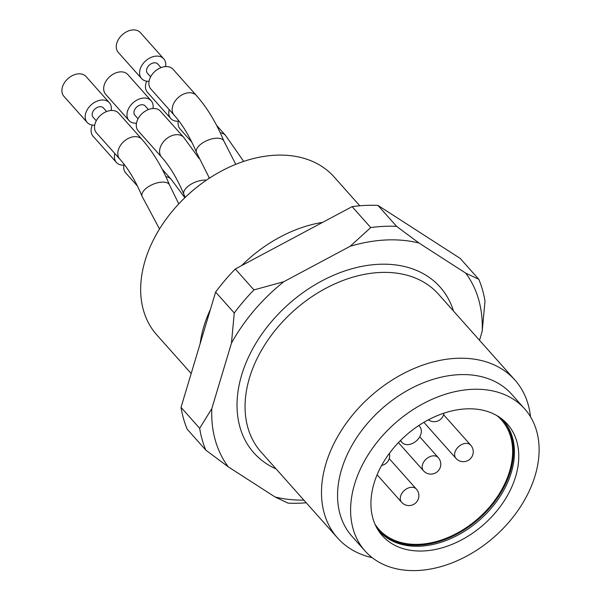 <?xml version="1.0" encoding="UTF-8"?>
<svg xmlns="http://www.w3.org/2000/svg" width="600" height="600" viewBox="0 0 600 600"><rect width="100%" height="100%" fill="white"/><g stroke="black" fill="none" stroke-linecap="round" stroke-linejoin="round"><path stroke-width="0.9" d="M418.89 425.445L420.097 427.103A11.873 8.377 -41.7 0 1 416.138 441.082A11.873 8.377 -41.7 0 1 402.007 442.447A11.873 8.377 -41.7 0 1 401.647 442.005L400.515 440.46M496.897 415.62A82.125 57.968 -41.7 0 1 501.54 420.075A82.125 57.968 -41.7 0 1 478.748 517.98A82.125 57.968 -41.7 0 1 378.862 529.29A82.125 57.968 -41.7 0 1 374.97 524.16M378.593 530.467A83.115 58.665 138.3 0 0 450.45 537.255A83.115 58.665 138.3 0 0 510.405 471.375A83.115 58.665 138.3 0 0 502.74 419.947M501.615 418.77A83.115 58.665 -41.7 0 1 503.213 420.465A83.115 58.665 -41.7 0 1 511.335 472.425A83.115 58.665 -41.7 0 1 450.952 538.493A83.115 58.665 -41.7 0 1 379.05 530.993A83.115 58.665 -41.7 0 1 377.55 529.207M374.07 483.255A83.805 59.16 -41.7 0 1 431.775 418.11A83.805 59.16 -41.7 0 1 503.79 420.555A83.805 59.16 -41.7 0 1 484.192 524.1A83.805 59.16 -41.7 0 1 379.072 531.577A83.805 59.16 -41.7 0 1 374.07 483.255M354.6 484.17A106.86 75.427 -41.7 0 1 432.24 399.225A106.86 75.427 -41.7 0 1 524.678 408.862A106.86 75.427 -41.7 0 1 495.015 536.257A106.86 75.427 -41.7 0 1 365.048 550.972A106.86 75.427 -41.7 0 1 354.6 484.17M365.048 550.972L351.998 536.317A106.86 75.427 -41.7 0 1 341.55 469.515A106.86 75.427 -41.7 0 1 419.19 384.562A106.86 75.427 -41.7 0 1 511.627 394.207L524.678 408.862M372.225 557.685A118.733 83.812 -41.7 0 1 337.538 537.93A118.733 83.812 -41.7 0 1 325.928 463.702A118.733 83.812 -41.7 0 1 412.192 369.315A118.733 83.812 -41.7 0 1 514.905 380.032A118.733 83.812 -41.7 0 1 530.513 416.775M303.87 500.115A153.368 108.255 -41.7 0 1 274.98 496.935L228.27 466.845A153.368 108.255 -41.7 0 1 211.8 408.645L231.458 343.14A153.368 108.255 -41.7 0 1 283.822 281.7L350.175 246.278A153.368 108.255 -41.7 0 1 419.01 243.038L465.72 273.127L478.808 279.322A163.26 115.238 -41.7 0 1 484.995 301.192L482.19 331.327L479.505 340.267M465.72 273.127A153.368 108.255 -41.7 0 1 482.19 331.327M350.175 246.278L370.74 227.58A163.26 115.238 -41.7 0 1 396.6 226.365L419.01 243.038M231.458 343.14L234.263 313.005A163.26 115.238 -41.7 0 1 253.935 289.92L283.822 281.7M228.27 466.845L205.86 450.173A163.26 115.238 -41.7 0 1 199.673 428.31L211.8 408.645M306.24 502.778A163.26 115.238 -41.7 0 1 288.067 503.138L274.98 496.935M478.808 279.322L460.17 258.39L377.962 205.425L396.6 226.365M370.74 227.58L352.103 206.64A163.26 115.238 -41.7 0 1 377.962 205.425M352.103 206.64L235.298 268.987L253.935 289.92M234.263 313.005L215.625 292.065A163.26 115.238 -41.7 0 1 235.298 268.987M215.625 292.065L181.028 407.37L199.673 428.31M205.86 450.173L187.215 429.232A163.26 115.238 -41.7 0 1 181.028 407.37M191.183 373.53L156.72 334.815A118.733 83.812 -41.7 0 1 145.11 260.587A118.733 83.812 -41.7 0 1 182.468 200.07L183.172 199.365A106.86 75.427 -41.7 0 1 196.485 187.515L197.265 186.9A118.733 83.812 -41.7 0 1 334.087 176.917L359.782 205.785M182.468 200.07A118.733 83.812 -41.7 0 1 197.265 186.9M200.145 343.657A118.733 83.812 -41.7 0 1 203.827 326.55A118.733 83.812 -41.7 0 1 210.45 309.308M241.597 265.62A118.733 83.812 -41.7 0 1 322.597 222.39M92.347 125.078A14.842 10.478 138.3 0 0 93.09 136.252L116.392 162.428A14.842 10.478 138.3 0 0 123.9 165.127M114.833 153.517A14.842 10.478 138.3 0 0 116.392 162.428M137.475 186.113L125.715 172.898A14.842 10.478 -41.7 0 1 124.08 164.273M165.54 66.585A14.842 10.478 138.3 0 0 163.725 58.815L140.422 32.64A14.842 10.478 138.3 0 0 122.377 34.688A14.842 10.478 138.3 0 0 118.252 52.38L141.555 78.555A14.842 10.478 138.3 0 0 149.062 81.255M163.725 58.815A14.842 10.478 138.3 0 0 145.672 60.863A14.842 10.478 138.3 0 0 141.555 78.555M150.63 76.838L147.465 73.29A6.923 4.89 -41.7 0 1 149.392 65.032A6.923 4.89 -41.7 0 1 157.815 64.08L160.972 67.627M150.877 89.025A14.842 10.478 -41.7 0 1 154.995 71.332A14.842 10.478 -41.7 0 1 173.047 69.285L196.35 95.46A14.842 10.478 138.3 0 0 178.297 97.507A14.842 10.478 138.3 0 0 174.18 115.2L150.877 89.025M146.722 81.172A14.842 10.478 138.3 0 0 147.465 92.347L170.76 118.523A14.842 10.478 138.3 0 0 178.267 121.222M169.208 109.613A14.842 10.478 138.3 0 0 170.76 118.523M191.85 142.208L180.083 128.993A14.842 10.478 -41.7 0 1 178.455 120.368M138.292 130.958A14.842 10.478 -41.7 0 1 142.417 113.265A14.842 10.478 -41.7 0 1 160.462 111.225L183.765 137.4A14.842 10.478 138.3 0 0 165.712 139.44A14.842 10.478 138.3 0 0 161.595 157.132L138.292 130.958M138.045 118.778L134.887 115.23A6.923 4.89 -41.7 0 1 136.808 106.972A6.923 4.89 -41.7 0 1 145.23 106.012L148.395 109.567M152.962 108.517A14.842 10.478 138.3 0 0 151.148 100.755A14.842 10.478 138.3 0 0 133.095 102.795A14.842 10.478 138.3 0 0 128.977 120.488A14.842 10.478 138.3 0 0 136.477 123.195M151.148 100.755L127.845 74.58A14.842 10.478 138.3 0 0 109.792 76.62A14.842 10.478 138.3 0 0 105.675 94.312L128.977 120.488M96.502 132.93A14.842 10.478 -41.7 0 1 100.627 115.238A14.842 10.478 -41.7 0 1 118.68 113.19L141.975 139.365A14.842 10.478 138.3 0 0 123.93 141.413A14.842 10.478 138.3 0 0 119.805 159.105L96.502 132.93M96.255 120.743L93.097 117.195A6.923 4.89 -41.7 0 1 95.017 108.938A6.923 4.89 -41.7 0 1 103.448 107.985L106.605 111.532M111.172 110.49A14.842 10.478 138.3 0 0 109.358 102.72A14.842 10.478 138.3 0 0 91.305 104.767A14.842 10.478 138.3 0 0 87.188 122.46A14.842 10.478 138.3 0 0 94.695 125.16M109.358 102.72L86.055 76.545A14.842 10.478 138.3 0 0 68.002 78.593A14.842 10.478 138.3 0 0 63.885 96.285L87.188 122.46M400.388 440.588L401.647 442.005M514.905 380.032L438.472 294.18A118.733 83.812 138.3 0 0 335.767 283.462A118.733 83.812 138.3 0 0 249.495 377.85A118.733 83.812 138.3 0 0 261.105 452.077L337.538 537.93M276.15 468.975A124.672 88.005 -41.7 0 1 241.688 374.947A124.672 88.005 -41.7 0 1 349.26 269.52A124.672 88.005 -41.7 0 1 453.525 311.077M184.845 197.715L171.188 179.333A14.842 10.478 138.3 0 0 165.885 176.692M235.77 164.34L223.92 141.127A14.842 7.012 157.5 0 0 207.525 140.325A14.842 7.012 157.5 0 0 196.493 152.475C190.02 137.04 182.587 124.613 174.18 115.2M243.69 161.415L225.555 135.428A14.842 10.478 138.3 0 0 220.252 132.788M465.862 443.385A9.893 6.982 138.3 0 0 459.217 446.123A9.893 6.982 138.3 0 0 455.955 458.355A9.893 9.893 0 0 0 472.47 455.61A9.893 9.893 0 0 0 470.737 445.192A9.893 6.982 138.3 0 0 465.862 443.385M411.495 487.29A9.893 6.982 138.3 0 0 404.85 490.028A9.893 6.982 138.3 0 0 401.588 502.26A9.893 9.893 0 0 0 418.103 499.515A9.893 9.893 0 0 0 416.37 489.097A9.893 6.982 138.3 0 0 411.495 487.29M438.27 457.635A9.893 6.982 138.3 0 0 433.395 455.827A9.893 6.982 138.3 0 0 423.938 461.64A9.893 6.982 138.3 0 0 423.487 470.79A9.893 9.893 0 0 0 440.002 468.053A9.893 9.893 0 0 0 438.27 457.635L419.722 436.8M206.34 180.218A14.842 7.012 157.5 0 0 190.373 184.613A14.842 7.012 157.5 0 0 183.907 194.415C177.442 178.972 170.002 166.545 161.595 157.132M178.77 203.895L169.553 185.032A14.842 7.012 157.5 0 0 153.157 184.23A14.842 7.012 157.5 0 0 142.118 196.38C135.653 180.945 128.212 168.517 119.805 159.105M400.365 440.61L402.007 442.447M171.188 179.333L162.203 169.245M223.92 141.127C216.435 123.03 207.248 107.805 196.35 95.46M209.415 178.163L196.493 152.475M225.555 135.428L216.577 125.34M423.885 422.325L455.955 458.355M443.603 414.713L470.737 445.192M428.355 419.835A9.893 9.893 0 0 0 443.94 413.16M377.115 474.765L401.588 502.26M389.228 458.618L416.37 489.097M398.408 442.62L423.487 470.79M209.28 178.252L208.733 177.038M199.095 158.512L183.765 137.4M185.167 197.4L183.907 194.415M381.623 465.435A9.893 9.893 0 0 0 389.377 453.36M169.553 185.032C162.067 166.935 152.88 151.71 141.975 139.365M159.51 228.99L142.118 196.38"/></g></svg>
